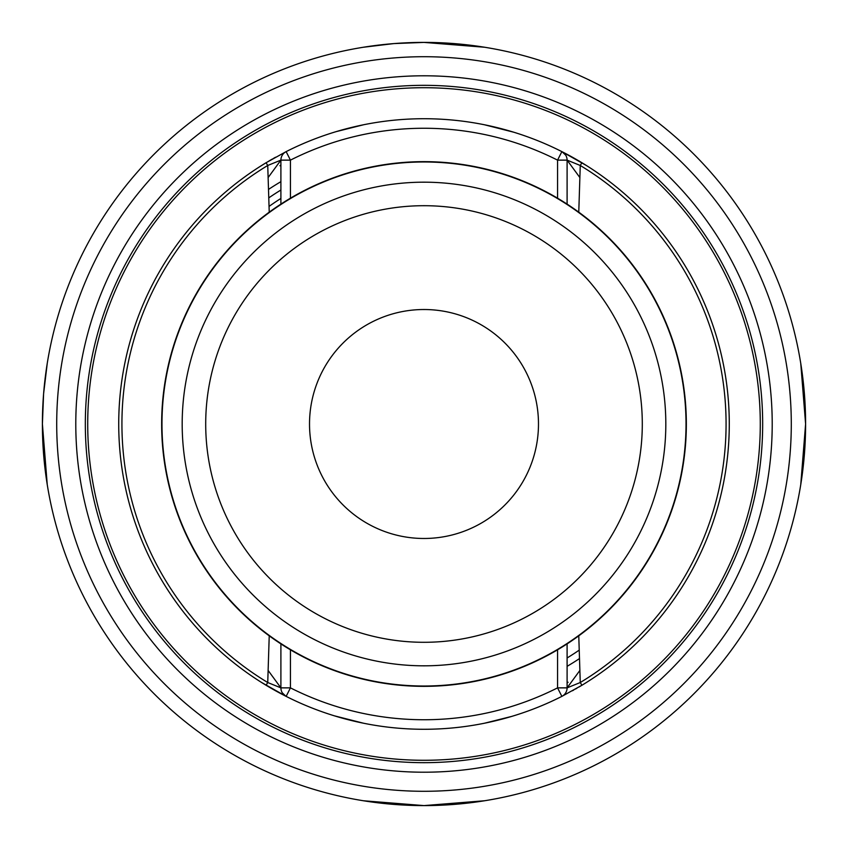 <?xml version="1.0" encoding="UTF-8"?>
<svg xmlns="http://www.w3.org/2000/svg" width="848" height="848" viewBox="0 0 848 848"><rect width="100%" height="100%" fill="white"/><g stroke="black" fill="none" stroke-linecap="round" stroke-linejoin="round"><path stroke-width="1.27" d="M268.742 197.902A274.275 274.275 0 0 1 280.9 190.016M280.9 198.443A267.12 267.12 0 0 0 269.028 206.424M579.534 658.546A281.43 281.43 0 0 1 567.1 666.337A281.43 281.43 0 0 0 579.534 658.546M568.086 682.269A295.74 295.74 0 0 1 567.1 682.81M279.914 165.731A295.74 295.74 0 0 1 280.9 165.19M87.715 424A336.285 336.285 0 0 0 424 760.285A336.285 336.285 0 0 0 760.285 424A336.285 336.285 0 0 0 424 87.715A336.285 336.285 0 0 0 87.715 424M268.466 189.454A281.43 281.43 0 0 1 280.9 181.663A281.43 281.43 0 0 0 268.466 189.454M586.636 165.646L561.864 151.622A305.28 305.28 0 0 0 286.136 151.622L266.081 162.742A305.28 305.28 0 0 1 266.198 162.668M269.282 160.823A305.28 305.28 0 0 1 272.59 158.915M557.56 198.188L557.56 160.134L561.864 151.622A305.28 305.28 0 0 0 286.136 151.622A9.54 9.54 0 0 0 280.9 160.134L290.44 160.134A295.74 295.74 0 0 1 557.56 160.134L567.1 160.134A9.54 9.54 0 0 0 561.864 151.622A305.28 305.28 0 0 1 574.17 158.205A305.28 305.28 0 0 1 574.223 158.237M574.976 158.661A305.28 305.28 0 0 1 576.301 159.424A305.28 305.28 0 0 1 576.322 159.435M578.919 160.95A305.28 305.28 0 0 1 579.216 161.12A305.28 305.28 0 0 1 581.399 162.424M513.644 132.182L484.568 124.794L511.439 131.514M363.432 124.794L336.349 131.578M336.476 131.535L342.253 129.871M607.03 179.67L601.847 175.875M596.663 172.239L594.384 170.692M567.1 164.046L567.1 204.114L567.1 160.134L580.265 165.477L581.908 162.731M578.993 160.993L574.743 158.534M573.842 158.025L572.941 157.516M572.75 157.41L579.152 161.088M246.164 175.865L240.97 179.67L246.153 175.875M253.361 170.861L251.718 171.974M262.456 164.968L266.357 162.572M269.229 160.855L271.477 159.551M273.533 158.375L275.017 157.548M271.36 159.625L268.901 161.056M262.424 164.978L265.159 163.293M269.505 160.696L271.646 159.456M274.148 158.025L275.314 157.378M263.505 164.311L271.572 159.498M607.03 668.33L601.847 672.125L607.03 668.33M586.636 682.354L582.809 684.718L586.636 682.354M729.28 424A305.28 305.28 0 0 0 584.59 164.374A305.28 305.28 0 0 1 581.919 685.258L578.993 687.007L581.919 685.258L580.265 682.523L567.1 687.866L567.1 643.886L567.1 683.954M583.212 684.474L586.996 682.121L583.212 684.474M246.164 672.135L240.97 668.33L246.153 672.125M251.337 675.761L253.361 677.139L251.337 675.761M262.467 683.043L265.53 684.93L262.467 683.043M269.622 687.368L273.257 689.466M274.158 689.975L275.059 690.484M275.25 690.59L269.007 687.007M269.229 212.159L267.735 165.477L266.081 162.742A305.28 305.28 0 0 0 266.081 685.258L265.53 684.93M269.229 635.841L267.735 682.523L266.081 685.258L261.364 682.354L286.136 696.378A305.28 305.28 0 0 0 561.864 696.378A9.54 9.54 0 0 0 567.1 687.866L557.56 687.866L557.56 649.812M584.59 164.374A305.28 305.28 0 0 0 581.919 162.742L584.59 164.374A305.28 305.28 0 0 0 581.919 162.742M561.864 696.378L581.919 685.258L561.864 696.378L557.56 687.866A295.74 295.74 0 0 1 290.44 687.866L280.9 687.866A9.54 9.54 0 0 0 286.136 696.378A305.28 305.28 0 0 1 266.081 685.258A305.28 305.28 0 0 0 286.136 696.378A9.54 9.54 0 0 1 280.9 687.866L267.735 682.523A302.089 302.089 0 0 1 267.735 165.477L280.9 160.134L280.9 204.114L280.9 164.046M578.771 635.841L580.265 682.523A302.089 302.089 0 0 0 580.265 165.477L578.771 212.159M268.095 670.408L280.9 687.866L280.9 643.886L280.9 683.954M686.35 424A262.35 262.35 0 0 0 424 161.65A262.35 262.35 0 0 0 161.65 424A262.35 262.35 0 0 0 424 686.35A262.35 262.35 0 0 0 686.35 424A262.35 262.35 0 0 0 424 161.65A262.35 262.35 0 0 0 161.65 424M424 538.48A114.48 114.48 0 0 0 538.48 424A114.48 114.48 0 0 0 424 309.52A114.48 114.48 0 0 0 309.52 424A114.48 114.48 0 0 0 424 538.48M484.568 723.206L511.651 716.422M511.524 716.465L505.747 718.129M334.356 715.818L363.432 723.206L336.561 716.486M576.322 688.565A305.28 305.28 0 0 1 576.301 688.576A305.28 305.28 0 0 1 575.41 689.085A305.28 305.28 0 0 0 576.301 688.576A305.28 305.28 0 0 1 576.301 688.576M484.579 800.756L424 805.6L363.41 800.756M800.756 363.421L805.6 424A381.6 381.6 0 0 0 424 42.4A381.6 381.6 0 0 0 42.4 424L43.577 394.119M47.244 484.579L42.4 424A381.6 381.6 0 0 0 424 805.6A381.6 381.6 0 0 0 805.6 424L800.756 484.59M363.421 47.244L393.684 43.608M394.119 43.577L424 42.4L484.59 47.244M43.608 393.684L47.244 363.41M85.33 424A338.67 338.67 0 0 1 424 85.33A338.67 338.67 0 0 1 762.67 424A338.67 338.67 0 0 1 424 762.67A338.67 338.67 0 0 1 85.33 424A338.67 338.67 0 0 0 424 762.67A338.67 338.67 0 0 0 762.67 424A338.67 338.67 0 0 0 424 85.33A338.67 338.67 0 0 0 85.33 424A338.67 338.67 0 0 0 424 762.67A338.67 338.67 0 0 0 762.67 424A338.67 338.67 0 0 0 424 85.33A338.67 338.67 0 0 0 85.33 424M579.258 650.098A274.275 274.275 0 0 1 567.1 657.984M258.354 167.565L266.081 162.742A305.28 305.28 0 0 0 118.72 424M266.081 162.742L286.136 151.622L290.44 160.134L290.44 198.188M567.1 687.866L579.905 670.408M286.136 696.378L290.44 687.866L290.44 649.812M280.9 160.134L268.095 177.592M579.905 177.592L567.1 160.134M161.979 424A262.021 262.021 0 0 1 424 161.979A262.021 262.021 0 0 1 686.021 424A262.021 262.021 0 0 1 424 686.021A262.021 262.021 0 0 1 161.979 424M665.818 424A241.818 241.818 0 0 0 424 182.182A241.818 241.818 0 0 0 182.182 424A241.818 241.818 0 0 0 424 665.818A241.818 241.818 0 0 0 665.818 424M642.296 424A218.296 218.296 0 0 0 424 205.704A218.296 218.296 0 0 0 205.704 424A218.296 218.296 0 0 0 424 642.296A218.296 218.296 0 0 0 642.296 424M805.6 424A381.6 381.6 0 0 0 424 42.4A381.6 381.6 0 0 0 42.4 424A381.6 381.6 0 0 0 424 805.6A381.6 381.6 0 0 0 805.6 424M791.29 424A367.29 367.29 0 0 0 424 56.71A367.29 367.29 0 0 0 56.71 424A367.29 367.29 0 0 0 424 791.29A367.29 367.29 0 0 0 791.29 424M75.79 424A348.21 348.21 0 0 1 424 75.79A348.21 348.21 0 0 1 772.21 424A348.21 348.21 0 0 1 424 772.21A348.21 348.21 0 0 1 75.79 424M572.421 157.23L585.215 164.766M585.48 164.925L589.646 167.565M593.515 170.109L596.748 172.292M576.205 688.629L576.969 688.194M574.573 158.438L576.068 159.286L574.573 158.438M576.428 159.498L580.742 162.032L576.428 159.498M581.898 685.279L585.215 683.234M585.48 683.075L589.646 680.435M593.515 677.891L596.748 675.708M572.421 690.77L573.82 689.986M275.568 157.23L274.031 158.099M271.837 159.35L269.049 160.961M254.23 170.278L250.605 172.748M275.568 690.77L271.657 688.544M271.233 688.311L269.463 687.272M254.209 677.711L250.563 675.231M565.69 155.152L562.076 151.728M282.31 692.848L285.924 696.272"/></g></svg>
